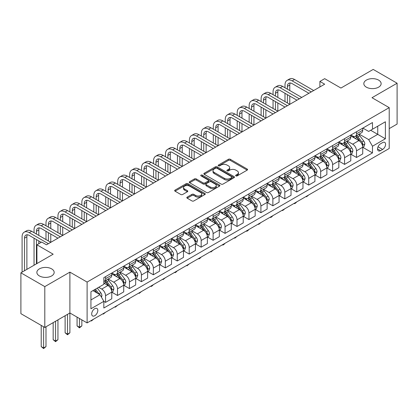 <?xml version="1.0" encoding="UTF-8"?>
<svg xmlns="http://www.w3.org/2000/svg" width="418" height="418" viewBox="0 0 418 418"><rect width="100%" height="100%" fill="white"/><g stroke="black" fill="none" stroke-linecap="round" stroke-linejoin="round"><path stroke-width="0.63" d="M235.893 175.884A0.93 0.538 0 0 0 237.205 175.884L247.174 170.126A1.327 0.768 0 0 0 247.566 169.588A1.327 0.768 0 0 0 247.174 169.044L230.287 159.289A1.327 0.768 0 0 0 228.406 159.289L218.436 165.047A0.93 0.538 0 0 0 218.165 165.429A0.93 0.538 0 0 0 218.436 165.805A0.93 0.538 0 0 0 219.753 165.805L221.044 165.063A4.248 2.451 0 0 1 227.047 165.063L228.453 165.873A4.248 2.451 0 0 1 229.696 167.608A4.248 2.451 0 0 1 228.453 169.342L227.162 170.084A0.93 0.538 0 0 0 226.89 170.466A0.93 0.538 0 0 0 227.162 170.847A0.93 0.538 0 0 0 228.479 170.847L229.769 170.1A4.248 2.451 0 0 1 235.773 170.1L237.184 170.915A4.248 2.451 0 0 1 238.427 172.644A4.248 2.451 0 0 1 237.184 174.379L235.893 175.126A0.93 0.538 0 0 0 235.621 175.503A0.93 0.538 0 0 0 235.893 175.884L235.893 175.126M51.639 268.873A8.653 4.995 0 0 0 42.208 267.792A8.653 4.995 0 0 0 36.862 272.405A8.653 4.995 0 0 0 39.402 275.937A8.653 4.995 0 0 0 48.828 277.019A8.653 4.995 0 0 0 54.173 272.405A8.653 4.995 0 0 0 51.639 268.873M378.598 80.104A8.653 4.995 0 0 0 369.172 79.018A8.653 4.995 0 0 0 363.827 83.637A8.653 4.995 0 0 0 366.361 87.169A8.653 4.995 0 0 0 375.792 88.25A8.653 4.995 0 0 0 381.138 83.637A8.653 4.995 0 0 0 378.598 80.104M94.755 315.736A4.326 2.498 120 0 0 97.582 311.922A4.326 2.498 120 0 0 96.919 308.458A4.326 2.498 120 0 0 94.755 308.672A4.326 2.498 120 0 0 91.929 312.481A4.326 2.498 120 0 0 92.592 315.951A4.326 2.498 120 0 0 94.755 315.736M187.212 197.108A1.327 0.768 0 0 0 186.825 197.651A1.327 0.768 0 0 0 187.212 198.189L191.951 200.927A1.327 0.768 0 0 0 193.827 200.927L204.898 194.537A1.327 0.768 0 0 0 205.29 193.994A1.327 0.768 0 0 0 204.898 193.45L188.011 183.701A1.327 0.768 0 0 0 186.13 183.701L175.058 190.091A1.327 0.768 0 0 0 174.672 190.634A1.327 0.768 0 0 0 175.058 191.178L180.785 194.48A1.327 0.768 0 0 0 182.661 194.48L187.4 191.747A1.327 0.768 0 0 0 187.786 191.204A1.327 0.768 0 0 0 187.4 190.66L184.563 189.02A3.548 2.048 0 0 1 183.523 187.572A3.548 2.048 0 0 1 185.712 185.681A3.548 2.048 0 0 1 189.579 186.125L200.703 192.541A3.548 2.048 0 0 1 201.742 193.994A3.548 2.048 0 0 1 199.548 195.885A3.548 2.048 0 0 1 195.681 195.441L193.827 194.37A1.327 0.768 0 0 0 191.951 194.37L187.212 197.108L187.212 198.189M389.21 128.619L397.1 124.068L397.1 83.219L373.201 69.419L340.931 88.052L324.681 78.668L319.901 81.426L324.681 84.185L46.476 244.807L41.695 242.048L36.915 244.807L36.915 263.575M44.799 286.617L44.799 327.466L69.895 312.977L69.895 272.128L44.799 286.617L20.9 272.818L53.164 254.191L36.915 244.807M69.895 272.128L87.106 282.066L389.21 107.645L389.21 148.489L87.106 322.91L87.106 282.066M397.1 83.219L372.004 97.707L389.21 107.645M221.132 184.077A1.327 0.768 0 0 0 223.013 184.077L234.085 177.687A1.327 0.768 0 0 0 234.472 177.143A1.327 0.768 0 0 0 234.085 176.6L217.193 166.85A1.327 0.768 0 0 0 215.317 166.85L204.245 173.24A1.327 0.768 0 0 0 203.853 173.784A1.327 0.768 0 0 0 204.245 174.327L221.132 184.077M201.377 176.082A0.93 0.538 0 0 1 202.317 176.213L202.317 175.111L219.492 185.028A1.327 0.768 0 0 1 219.884 185.566A1.327 0.768 0 0 1 219.492 186.109L208.42 192.505A1.327 0.768 0 0 1 206.544 192.505L189.652 182.75L189.652 181.668A1.327 0.768 0 0 0 189.26 182.211A1.327 0.768 0 0 0 189.652 182.75M189.652 181.668L194.391 178.93A1.327 0.768 0 0 1 196.267 178.93L203.117 182.885A1.327 0.768 0 0 0 204.992 182.885L208.138 181.072A1.327 0.768 0 0 0 208.525 180.529A1.327 0.768 0 0 0 208.138 179.986L201.006 175.868A0.93 0.538 0 0 1 200.734 175.492A0.93 0.538 0 0 1 201.309 174.996A0.93 0.538 0 0 1 202.317 175.111M44.799 327.466L20.9 313.667L20.9 272.818M382.616 142.585L380.511 143.797A4.19 2.419 120 0 0 377.773 147.491A4.19 2.419 120 0 0 378.415 150.851A4.19 2.419 120 0 0 380.511 150.642L382.616 149.43A4.19 2.419 120 0 0 385.354 145.736A4.19 2.419 120 0 0 384.712 142.376A4.19 2.419 120 0 0 382.616 142.585M362.876 128.096L368.66 131.435L372.48 129.225L372.48 122.547L103.836 277.651L103.836 284.329L90.931 291.78L90.931 308.782L103.836 301.331L103.836 308.009L372.48 152.904L372.48 146.227L368.66 139.602L359.151 134.115M372.48 129.225L385.391 121.774L385.391 138.776L372.48 146.227M67.507 314.357L67.507 334.17L69.895 332.791L69.895 312.977L87.106 322.91M319.901 81.426L319.901 86.944M370.667 130.275L377.741 134.361L377.741 126.189L385.391 121.774M368.66 139.602L377.741 134.361L385.391 138.776M90.931 299.952L100.012 294.706L92.937 290.62M103.836 301.383L105.555 302.376L105.555 295.698A5.408 3.125 -120 0 0 101.731 289.073L98.674 287.307M105.555 302.376L111.773 298.792L111.773 292.109A5.408 3.125 -120 0 0 107.948 285.489L103.836 283.117M111.914 292.25L117.505 295.479L117.505 288.801A5.408 3.125 -120 0 0 113.686 282.176L108.194 279.005M117.505 295.479L123.723 291.889L123.723 285.212A5.408 3.125 -120 0 0 119.898 278.587L111.773 273.894M123.864 285.348L129.46 288.577L129.46 281.899A5.408 3.125 -120 0 0 125.635 275.274L120.144 272.108M129.46 288.577L135.672 284.992L135.672 278.31A5.408 3.125 -120 0 0 131.848 271.69L123.723 266.998M135.813 278.451L141.409 281.68L141.409 275.002A5.408 3.125 -120 0 0 137.585 268.377L132.093 265.205M141.409 281.68L147.622 278.09L147.622 271.413A5.408 3.125 -120 0 0 143.797 264.787L135.672 260.095M147.768 271.548L153.359 274.778L153.359 268.1A5.408 3.125 -120 0 0 149.534 261.48L144.043 258.308M153.359 274.778L159.571 271.193L159.571 264.516A5.408 3.125 -120 0 0 155.747 257.89L147.622 253.198M159.718 264.651L165.309 267.881L165.309 261.203A5.408 3.125 -120 0 0 161.484 254.578L155.992 251.406M165.309 267.881L171.521 264.291L171.521 257.613A5.408 3.125 -120 0 0 167.702 250.988L159.571 246.296M171.667 257.749L177.258 260.978L177.258 254.301A5.408 3.125 -120 0 0 173.433 247.681L167.947 244.509M177.258 260.978L183.476 257.394L183.476 250.716A5.408 3.125 -120 0 0 179.651 244.091L171.521 239.399M183.617 250.852L189.208 254.081L189.208 247.404A5.408 3.125 -120 0 0 185.388 240.778L179.897 237.607M189.208 254.081L195.425 250.492L195.425 243.814A5.408 3.125 -120 0 0 191.601 237.189L183.476 232.497M195.567 243.955L201.162 247.179L201.162 240.502A5.408 3.125 -120 0 0 197.338 233.881L191.846 230.71M201.162 247.179L207.375 243.595L207.375 236.917A5.408 3.125 -120 0 0 203.55 230.292L195.425 225.6M207.516 237.053L213.112 240.282L213.112 233.605A5.408 3.125 -120 0 0 209.287 226.979L203.796 223.808M213.112 240.282L219.325 236.692L219.325 230.015A5.408 3.125 -120 0 0 215.5 223.39L207.375 218.703M219.471 230.156L225.062 233.385L225.062 226.702A5.408 3.125 -120 0 0 221.237 220.082L215.745 216.911M225.062 233.385L231.274 229.796L231.274 223.118A5.408 3.125 -120 0 0 227.449 216.493L219.325 211.801M231.42 223.254L237.011 226.483L237.011 219.805A5.408 3.125 -120 0 0 233.187 213.18L227.695 210.008M237.011 226.483L243.224 222.893L243.224 216.216A5.408 3.125 -120 0 0 239.404 209.59L231.274 204.904M243.37 216.357L248.961 219.586L248.961 212.903A5.408 3.125 -120 0 0 245.136 206.283L239.65 203.111M248.961 219.586L255.179 215.996L255.179 209.319A5.408 3.125 -120 0 0 251.354 202.693L243.224 198.001M255.32 209.455L260.91 212.684L260.91 206.006A5.408 3.125 -120 0 0 257.091 199.381L251.599 196.209M260.91 212.684L267.128 209.094L267.128 202.416A5.408 3.125 -120 0 0 263.303 195.796L255.179 191.104M267.269 202.558L272.865 205.787L272.865 199.104A5.408 3.125 -120 0 0 269.04 192.484L263.549 189.312M272.865 205.787L279.078 202.197L279.078 195.519A5.408 3.125 -120 0 0 275.253 188.894L267.128 184.202M279.219 195.655L284.815 198.884L284.815 192.207A5.408 3.125 -120 0 0 280.99 185.582L275.499 182.41M284.815 198.884L291.027 195.295L291.027 188.617A5.408 3.125 -120 0 0 287.203 181.997L279.078 177.305M291.174 188.758L296.764 191.987L296.764 185.305A5.408 3.125 -120 0 0 292.94 178.685L287.448 175.513M296.764 191.987L302.977 188.398L302.977 181.72A5.408 3.125 -120 0 0 299.152 175.095L291.027 170.403M303.123 181.856L308.714 185.085L308.714 178.408A5.408 3.125 -120 0 0 304.889 171.782L299.398 168.616M308.714 185.085L314.926 181.496L314.926 174.818A5.408 3.125 -120 0 0 311.107 168.198L302.977 163.506M315.073 174.959L320.663 178.188L320.663 171.505A5.408 3.125 -120 0 0 316.839 164.885L311.353 161.714M320.663 178.188L326.881 174.599L326.881 167.921A5.408 3.125 -120 0 0 323.057 161.296L314.926 156.604M327.022 168.057L332.613 171.286L332.613 164.608A5.408 3.125 -120 0 0 328.794 157.983L323.302 154.817M332.613 171.286L338.831 167.702L338.831 161.019A5.408 3.125 -120 0 0 335.006 154.399L326.881 149.707M338.972 161.16L344.568 164.389L344.568 157.706A5.408 3.125 -120 0 0 340.743 151.086L335.252 147.915M344.568 164.389L350.78 160.799L350.78 154.122A5.408 3.125 -120 0 0 346.956 147.497L338.831 142.804M350.921 154.258L356.517 157.487L356.517 150.809A5.408 3.125 -120 0 0 352.693 144.184L347.201 141.018M356.517 157.487L362.73 153.902L362.73 147.22A5.408 3.125 -120 0 0 358.905 140.6L350.78 135.907M350.921 134.993L352.693 136.017A5.408 3.125 -120 0 0 355.394 136.284A5.408 3.125 -120 0 0 356.517 133.807L356.517 131.764M338.972 141.895L340.743 142.914A5.408 3.125 -120 0 0 343.444 143.186A5.408 3.125 -120 0 0 344.568 140.709L344.568 138.666M327.022 148.792L328.794 149.816A5.408 3.125 -120 0 0 331.495 150.083A5.408 3.125 -120 0 0 332.613 147.606L332.613 145.563M315.073 155.695L316.839 156.713A5.408 3.125 -120 0 0 319.545 156.985A5.408 3.125 -120 0 0 320.663 154.508L320.663 152.465M303.123 162.592L304.889 163.616A5.408 3.125 -120 0 0 307.596 163.882A5.408 3.125 -120 0 0 308.714 161.405L308.714 159.362M291.174 169.494L292.94 170.513A5.408 3.125 -120 0 0 295.646 170.779A5.408 3.125 -120 0 0 296.764 168.308L296.764 166.265M279.219 176.391L280.99 177.415A5.408 3.125 -120 0 0 283.691 177.681A5.408 3.125 -120 0 0 284.815 175.205L284.815 173.162M267.269 183.293L269.04 184.312A5.408 3.125 -120 0 0 271.742 184.578A5.408 3.125 -120 0 0 272.865 182.107L272.865 180.064M255.32 190.19L257.091 191.214A5.408 3.125 -120 0 0 259.792 191.481A5.408 3.125 -120 0 0 260.91 189.004L260.91 186.961M243.37 197.092L245.136 198.111A5.408 3.125 -120 0 0 247.843 198.378A5.408 3.125 -120 0 0 248.961 195.906L248.961 193.863M231.42 203.989L233.187 205.013A5.408 3.125 -120 0 0 235.893 205.28A5.408 3.125 -120 0 0 237.011 202.803L237.011 200.76M219.471 210.891L221.237 211.91A5.408 3.125 -120 0 0 223.944 212.177A5.408 3.125 -120 0 0 225.062 209.705L225.062 207.662M207.516 217.788L209.287 218.813A5.408 3.125 -120 0 0 211.989 219.079A5.408 3.125 -120 0 0 213.112 216.602L213.112 214.559M195.567 224.691L197.338 225.71A5.408 3.125 -120 0 0 200.039 225.976A5.408 3.125 -120 0 0 201.162 223.505L201.162 221.462M183.617 231.588L185.388 232.612A5.408 3.125 -120 0 0 188.09 232.878A5.408 3.125 -120 0 0 189.208 230.402L189.208 228.359M171.667 238.49L173.433 239.509A5.408 3.125 -120 0 0 176.14 239.775A5.408 3.125 -120 0 0 177.258 237.299L177.258 235.261M159.718 245.387L161.484 246.411A5.408 3.125 -120 0 0 164.19 246.677A5.408 3.125 -120 0 0 165.309 244.201L165.309 242.158M147.768 252.289L149.534 253.308A5.408 3.125 -120 0 0 152.241 253.574A5.408 3.125 -120 0 0 153.359 251.098L153.359 249.06M135.813 259.186L137.585 260.21A5.408 3.125 -120 0 0 140.286 260.477A5.408 3.125 -120 0 0 141.409 258L141.409 255.957M123.864 266.088L125.635 267.107A5.408 3.125 -120 0 0 128.336 267.374A5.408 3.125 -120 0 0 129.46 264.897L129.46 262.859M111.914 272.985L113.686 274.004A5.408 3.125 -120 0 0 116.387 274.276A5.408 3.125 -120 0 0 117.505 271.799L117.505 269.756M362.876 147.361L372.48 152.904M355.394 136.284L361.612 132.694A5.408 3.125 -120 0 0 362.73 130.223L362.73 128.18M343.444 143.186L349.662 139.596A5.408 3.125 -120 0 0 350.78 137.12L350.78 135.077M331.495 150.083L337.707 146.493A5.408 3.125 -120 0 0 338.831 144.022L338.831 141.979M319.545 156.985L325.758 153.396A5.408 3.125 -120 0 0 326.881 150.919L326.881 148.876M307.596 163.882L313.808 160.293A5.408 3.125 -120 0 0 314.926 157.821L314.926 155.778M295.646 170.779L301.859 167.195A5.408 3.125 -120 0 0 302.977 164.718L302.977 162.675M283.691 177.681L289.909 174.092A5.408 3.125 -120 0 0 291.027 171.615L291.027 169.577M271.742 184.578L277.96 180.994A5.408 3.125 -120 0 0 279.078 178.517L279.078 176.474M259.792 191.481L266.005 187.891A5.408 3.125 -120 0 0 267.128 185.414L267.128 183.377M247.843 198.378L254.055 194.793A5.408 3.125 -120 0 0 255.179 192.317L255.179 190.274M235.893 205.28L242.106 201.69A5.408 3.125 -120 0 0 243.224 199.214L243.224 197.176M223.944 212.177L230.156 208.592A5.408 3.125 -120 0 0 231.274 206.116L231.274 204.073M211.989 219.079L218.206 215.489A5.408 3.125 -120 0 0 219.325 213.013L219.325 210.975M200.039 225.976L206.257 222.392A5.408 3.125 -120 0 0 207.375 219.915L207.375 217.872M188.09 232.878L194.302 229.289A5.408 3.125 -120 0 0 195.425 226.812L195.425 224.769M176.14 239.775L182.352 236.191A5.408 3.125 -120 0 0 183.476 233.714L183.476 231.671M164.19 246.677L170.403 243.088A5.408 3.125 -120 0 0 171.521 240.611L171.521 238.568M152.241 253.574L158.453 249.99A5.408 3.125 -120 0 0 159.571 247.513L159.571 245.47M140.286 260.477L146.504 256.887A5.408 3.125 -120 0 0 147.622 254.41L147.622 252.367M128.336 267.374L134.554 263.789A5.408 3.125 -120 0 0 135.672 261.313L135.672 259.27M116.387 274.276L122.599 270.686A5.408 3.125 -120 0 0 123.723 268.21L123.723 266.167M103.836 281.392A5.408 3.125 -120 0 0 104.437 281.173L110.65 277.589A5.408 3.125 -120 0 0 111.773 275.112L111.773 273.069M104.437 281.173A5.408 3.125 -120 0 0 105.555 278.696L105.555 276.659M100.012 294.706L103.836 301.331M236.264 176.015L237.184 175.482A4.248 2.451 0 0 0 238.427 173.752L238.427 172.644M229.696 167.608L229.696 168.71A4.248 2.451 0 0 1 228.453 170.445L227.533 170.978M247.174 169.044L247.174 170.126L230.287 160.397A1.327 0.768 0 0 0 228.406 160.397L218.807 165.936M234.07 177.697L217.193 167.952A1.327 0.768 0 0 0 215.317 167.952L204.261 174.337M231.739 177.525A0.93 0.538 0 0 0 232.011 177.143A0.93 0.538 0 0 0 231.739 176.762L216.911 168.203A0.93 0.538 0 0 0 215.599 168.203L214.235 168.987A4.248 2.451 0 0 0 212.992 170.722A4.248 2.451 0 0 0 214.235 172.456L224.372 178.308A4.248 2.451 0 0 0 230.381 178.308L231.739 177.525L231.739 178.627A0.93 0.538 0 0 0 232.011 178.246L232.011 177.143M212.992 170.722L212.992 171.829A4.248 2.451 0 0 0 214.235 173.559L214.235 172.456M231.739 178.627L230.381 179.411A4.248 2.451 0 0 1 224.372 179.411L214.235 173.559M189.667 182.76L194.391 180.033L194.391 178.93M208.525 180.529L208.525 181.631A1.327 0.768 0 0 1 208.138 182.175L204.992 183.988A1.327 0.768 0 0 1 203.117 183.988L196.267 180.033A1.327 0.768 0 0 0 194.391 180.033M202.317 176.213L219.476 186.12M210.228 186.992A3.548 2.048 0 0 0 214.094 187.436A3.548 2.048 0 0 0 216.284 185.54A3.548 2.048 0 0 0 215.244 184.092L211.33 181.83A1.327 0.768 0 0 0 209.449 181.83L206.309 183.643A1.327 0.768 0 0 0 205.917 184.186A1.327 0.768 0 0 0 206.309 184.73L210.228 186.992L210.228 188.095A3.548 2.048 0 0 0 214.094 188.539A3.548 2.048 0 0 0 216.284 186.647L216.284 185.54M205.917 184.186L205.917 185.289A1.327 0.768 0 0 0 206.309 185.832L206.309 184.73M210.228 188.095L206.309 185.832M201.742 193.994L201.742 195.096A3.548 2.048 0 0 1 199.548 196.993A3.548 2.048 0 0 1 195.681 196.544L193.827 195.478A1.327 0.768 0 0 0 191.951 195.478L187.227 198.2M183.523 187.572L183.523 188.675A3.548 2.048 0 0 0 184.563 190.127L184.563 189.02M187.379 191.752L184.563 190.127M204.883 194.542L188.011 184.803A1.327 0.768 0 0 0 186.13 184.803L175.074 191.188L175.058 190.091M362.73 147.444L363.879 146.781L364.836 144.022A3.584 2.069 -120 0 0 363.691 140.97L359.783 135.756A10.345 5.972 -120 0 0 358.654 134.403M354.772 138.212A10.345 5.972 -120 0 0 352.651 135.991M362.406 145.25L362.897 144.173A3.584 2.069 -120 0 0 361.873 142.016L357.965 136.801A10.345 5.972 -120 0 0 356.836 135.453M355.875 136.007A8.585 4.959 60 0 1 357.285 137.611L360.593 142.021M355.692 136.111A10.345 5.972 60 0 1 356.82 137.465L359.417 140.934M308.777 194.929L306.514 196.789L306.039 196.512M306.514 196.235L306.514 196.789M285.003 87.775L285.003 85.016A10.142 5.852 60 0 1 287.103 80.371L289.496 78.992A10.142 5.852 60 0 1 294.565 79.493L313.688 90.534M287.103 80.371A10.142 5.852 60 0 1 292.177 80.873L311.295 91.913M308.907 93.292L292.177 83.637A6.761 3.903 -120 0 0 288.796 83.302A6.761 3.903 -120 0 0 287.396 86.395L287.396 89.154M290.207 82.989A6.761 3.903 -120 0 0 289.784 85.016L289.784 90.534M287.396 94.672L287.396 102.953M289.784 96.056L289.784 104.333L270.665 93.292L268.272 94.672L287.396 105.712M285.003 101.574L285.003 93.292M350.78 154.341L351.93 153.678L352.881 150.919A3.584 2.069 -120 0 0 351.742 147.867L347.833 142.653A10.345 5.972 -120 0 0 346.705 141.3M342.817 145.109A10.345 5.972 -120 0 0 340.701 142.893M350.451 152.147L350.948 151.07A3.584 2.069 -120 0 0 349.923 148.918L346.015 143.703A10.345 5.972 -120 0 0 344.887 142.35M343.925 142.909A8.585 4.959 60 0 1 345.336 144.508L348.643 148.923M343.742 143.013A10.345 5.972 60 0 1 344.871 144.367L347.468 147.831M296.827 201.831L295.521 203.138L294.565 203.686L294.084 203.409M294.565 203.138L294.565 203.686M338.831 161.244L339.975 160.58L340.931 157.821A3.584 2.069 -120 0 0 339.787 154.77L335.884 149.555A10.345 5.972 -120 0 0 334.755 148.202M330.868 152.011A10.345 5.972 -120 0 0 328.752 149.79M338.502 159.049L338.998 157.973A3.584 2.069 -120 0 0 337.974 155.815L334.066 150.6A10.345 5.972 -120 0 0 332.937 149.252M331.976 149.806A8.585 4.959 60 0 1 333.386 151.41L336.689 155.82M331.793 149.91A10.345 5.972 60 0 1 332.921 151.264L335.518 154.733M284.877 208.728L282.615 210.588L282.134 210.311M282.615 210.035L282.615 210.588M326.881 168.141L328.025 167.477L328.982 164.718A3.584 2.069 -120 0 0 327.837 161.667L323.934 156.452A10.345 5.972 -120 0 0 322.806 155.099M318.918 158.908A10.345 5.972 -120 0 0 316.802 156.693M326.552 165.946L327.048 164.87A3.584 2.069 -120 0 0 326.024 162.717L322.116 157.502A10.345 5.972 -120 0 0 320.987 156.149M320.026 156.703A8.585 4.959 60 0 1 321.432 158.307L324.739 162.722M319.838 156.813A10.345 5.972 60 0 1 320.967 158.166L323.563 161.63M272.928 215.631L271.622 216.937L270.665 217.485L270.185 217.208M270.665 216.937L270.665 217.485M273.053 94.672L273.053 91.913A10.142 5.852 60 0 1 275.154 87.273L277.547 85.894A10.142 5.852 60 0 1 282.615 86.395L301.733 97.436M275.154 87.273A10.142 5.852 60 0 1 280.227 87.775L299.345 98.815M296.958 100.195L280.227 90.534A6.761 3.903 -120 0 0 276.847 90.199A6.761 3.903 -120 0 0 275.446 93.292L275.446 96.056M278.257 89.886A6.761 3.903 -120 0 0 277.834 91.913L277.834 97.436M275.446 101.574L275.446 109.856M277.834 102.953L277.834 111.235L258.716 100.195L256.323 101.574L275.446 112.614M273.053 108.471L273.053 100.195M285.003 107.092L268.272 97.436A6.761 3.903 -120 0 0 264.892 97.101A6.761 3.903 -120 0 0 263.492 100.195L263.492 102.953M266.308 96.788A6.761 3.903 -120 0 0 265.885 98.815L265.885 104.333M263.492 108.471L263.492 116.753M265.885 109.856L265.885 118.132L246.761 107.092L244.373 108.471L263.492 119.511M261.104 115.373L261.104 107.092M261.104 101.574L261.104 98.815A10.142 5.852 60 0 1 263.204 94.17A10.142 5.852 60 0 1 268.272 94.672M263.204 94.17L265.592 92.791A10.142 5.852 60 0 1 270.665 93.292M273.053 113.994L256.323 104.333A6.761 3.903 -120 0 0 252.942 103.998A6.761 3.903 -120 0 0 251.542 107.092L251.542 109.856M254.358 103.685A6.761 3.903 -120 0 0 253.935 105.712L253.935 111.235M251.542 115.373L251.542 123.65M253.935 116.753L253.935 125.034L234.811 113.994L232.424 115.373L251.542 126.414M249.154 122.27L249.154 113.994M249.154 108.471L249.154 105.712A10.142 5.852 60 0 1 251.255 101.072A10.142 5.852 60 0 1 256.323 101.574M251.255 101.072L253.642 99.693A10.142 5.852 60 0 1 258.716 100.195M314.926 175.043L316.076 174.379L317.032 171.615A3.584 2.069 -120 0 0 315.888 168.569L311.98 163.354A10.345 5.972 -120 0 0 310.851 162.001M306.969 165.81A10.345 5.972 -120 0 0 304.853 163.59M314.602 172.848L315.099 171.772A3.584 2.069 -120 0 0 314.07 169.614L310.166 164.399A10.345 5.972 -120 0 0 309.038 163.051M308.076 163.605A8.585 4.959 60 0 1 309.482 165.209L312.789 169.619M307.888 163.71A10.345 5.972 60 0 1 309.017 165.063L311.614 168.532M260.978 222.528L258.716 224.388L258.235 224.111M258.716 223.834L258.716 224.388M261.104 120.891L244.373 111.235A6.761 3.903 -120 0 0 240.993 110.901A6.761 3.903 -120 0 0 239.592 113.994L239.592 116.753M242.409 110.587A6.761 3.903 -120 0 0 241.985 112.614L241.985 118.132M239.592 122.27L239.592 130.552M241.985 123.65L241.985 131.931L222.862 120.891L220.474 122.27L239.592 133.311M237.205 129.172L237.205 120.891M237.205 115.373L237.205 112.614A10.142 5.852 60 0 1 239.305 107.969A10.142 5.852 60 0 1 244.373 108.471M239.305 107.969L241.693 106.59A10.142 5.852 60 0 1 246.761 107.092M302.977 181.94L304.126 181.276L305.083 178.517A3.584 2.069 -120 0 0 303.938 175.466L300.03 170.251A10.345 5.972 -120 0 0 298.901 168.898M295.019 172.707A10.345 5.972 -120 0 0 292.903 170.492M302.653 179.745L303.149 178.669A3.584 2.069 -120 0 0 302.12 176.516L298.217 171.302A10.345 5.972 -120 0 0 297.088 169.948M296.122 170.502A8.585 4.959 60 0 1 297.532 172.106L300.84 176.521M295.939 170.612A10.345 5.972 60 0 1 297.067 171.965L299.664 175.429M249.023 229.43L247.717 230.736L246.761 231.285L246.286 231.008M246.761 230.731L246.761 231.285M249.154 127.793L232.424 118.132A6.761 3.903 -120 0 0 229.043 117.798A6.761 3.903 -120 0 0 227.643 120.891L227.643 123.65M230.454 117.484A6.761 3.903 -120 0 0 230.031 119.511L230.031 125.034M227.643 129.172L227.643 137.449M230.031 130.552L230.031 138.833L210.912 127.793L208.525 129.172L227.643 140.213M225.255 136.069L225.255 127.793M225.255 122.27L225.255 119.511A10.142 5.852 60 0 1 227.35 114.872A10.142 5.852 60 0 1 232.424 115.373M227.35 114.872L229.743 113.492A10.142 5.852 60 0 1 234.811 113.994M291.027 188.837L292.177 188.178L293.133 185.414A3.584 2.069 -120 0 0 291.989 182.368L288.08 177.154A10.345 5.972 -120 0 0 286.952 175.8M283.07 179.604A10.345 5.972 -120 0 0 280.948 177.389M290.703 186.642L291.194 185.571A3.584 2.069 -120 0 0 290.17 183.413L286.262 178.199A10.345 5.972 -120 0 0 285.133 176.851M284.172 177.404A8.585 4.959 60 0 1 285.583 179.008L288.89 183.418M283.989 177.509A10.345 5.972 60 0 1 285.118 178.862L287.715 182.332M237.074 236.327L234.811 238.187L234.336 237.91M234.811 237.633L234.811 238.187M237.205 134.69L220.474 125.034A6.761 3.903 -120 0 0 217.094 124.7A6.761 3.903 -120 0 0 215.693 127.793L215.693 130.552M218.504 124.386A6.761 3.903 -120 0 0 218.081 126.414L218.081 131.931M215.693 136.069L215.693 144.351M218.081 137.449L218.081 145.73L198.963 134.69L196.57 136.069L215.693 147.11M213.3 142.972L213.3 134.69M213.3 129.172L213.3 126.414A10.142 5.852 60 0 1 215.401 121.769A10.142 5.852 60 0 1 220.474 122.27M215.401 121.769L217.794 120.389A10.142 5.852 60 0 1 222.862 120.891M279.078 195.739L280.227 195.075L281.178 192.317A3.584 2.069 -120 0 0 280.039 189.265L276.131 184.051A10.345 5.972 -120 0 0 275.002 182.697M271.115 186.506A10.345 5.972 -120 0 0 268.999 184.291M278.749 193.544L279.245 192.468A3.584 2.069 -120 0 0 278.221 190.315L274.312 185.101A10.345 5.972 -120 0 0 273.184 183.748M272.222 184.301A8.585 4.959 60 0 1 273.633 185.905L276.941 190.321M272.04 184.411A10.345 5.972 60 0 1 273.168 185.764L275.765 189.229M225.124 243.224L223.818 244.535L222.862 245.084L222.381 244.807M222.862 244.53L222.862 245.084M225.255 141.592L208.525 131.931A6.761 3.903 -120 0 0 205.144 131.597A6.761 3.903 -120 0 0 203.744 134.69L203.744 137.449M206.555 131.283A6.761 3.903 -120 0 0 206.131 133.311L206.131 138.833M203.744 142.972L203.744 151.248M206.131 144.351L206.131 152.627L187.013 141.592L184.62 142.972L203.744 154.012M201.351 149.869L201.351 141.592M201.351 136.069L201.351 133.311A10.142 5.852 60 0 1 203.451 128.671A10.142 5.852 60 0 1 208.525 129.172M203.451 128.671L205.844 127.291A10.142 5.852 60 0 1 210.912 127.793M267.128 202.636L268.272 201.978L269.229 199.214A3.584 2.069 -120 0 0 268.084 196.167L264.181 190.953A10.345 5.972 -120 0 0 263.053 189.6M259.165 193.403A10.345 5.972 -120 0 0 257.049 191.188M266.799 200.441L267.295 199.37A3.584 2.069 -120 0 0 266.271 197.212L262.363 191.998A10.345 5.972 -120 0 0 261.234 190.65M260.273 191.204A8.585 4.959 60 0 1 261.684 192.808L264.986 197.218M260.09 191.308A10.345 5.972 60 0 1 261.219 192.661L263.815 196.126M213.175 250.126L210.912 251.986L210.432 251.709M210.912 251.432L210.912 251.986M213.3 148.489L196.57 138.833A6.761 3.903 -120 0 0 193.189 138.494A6.761 3.903 -120 0 0 191.789 141.592L191.789 144.351M194.605 138.186A6.761 3.903 -120 0 0 194.182 140.213L194.182 145.73M191.789 149.869L191.789 158.15M194.182 151.248L194.182 159.53L175.058 148.489L172.671 149.869L191.789 160.909M189.401 156.771L189.401 148.489M189.401 142.972L189.401 140.213A10.142 5.852 60 0 1 191.501 135.568A10.142 5.852 60 0 1 196.57 136.069M191.501 135.568L193.889 134.188A10.142 5.852 60 0 1 198.963 134.69M255.179 209.538L256.323 208.875L257.279 206.116A3.584 2.069 -120 0 0 256.135 203.064L252.232 197.85A10.345 5.972 -120 0 0 251.103 196.497M247.216 200.306A10.345 5.972 -120 0 0 245.1 198.09M254.849 207.344L255.346 206.267A3.584 2.069 -120 0 0 254.322 204.115L250.413 198.9A10.345 5.972 -120 0 0 249.285 197.547M248.323 198.101A8.585 4.959 60 0 1 249.729 199.705L253.036 204.12M248.135 198.21A10.345 5.972 60 0 1 249.264 199.558L251.861 203.028M201.225 257.023L199.919 258.334L198.963 258.883L198.482 258.606M198.963 258.329L198.963 258.883M201.351 155.391L184.62 145.73A6.761 3.903 -120 0 0 181.24 145.396A6.761 3.903 -120 0 0 179.839 148.489L179.839 151.248M182.656 145.083A6.761 3.903 -120 0 0 182.232 147.11L182.232 152.633M179.839 156.771L179.839 165.047M182.232 158.15L182.232 166.427L163.109 155.391L160.721 156.771L179.839 167.811M177.451 163.668L177.451 155.391M177.451 149.869L177.451 147.11A10.142 5.852 60 0 1 179.552 142.47A10.142 5.852 60 0 1 184.62 142.972M179.552 142.47L181.94 141.091A10.142 5.852 60 0 1 187.013 141.592M243.224 216.435L244.373 215.777L245.329 213.013A3.584 2.069 -120 0 0 244.185 209.961L240.277 204.747A10.345 5.972 -120 0 0 239.148 203.399M235.266 207.203A10.345 5.972 -120 0 0 233.15 204.987M242.9 214.241L243.396 213.17A3.584 2.069 -120 0 0 242.367 211.012L238.464 205.797A10.345 5.972 -120 0 0 237.335 204.449M236.374 205.003A8.585 4.959 60 0 1 237.779 206.607L241.087 211.017M236.186 205.107A10.345 5.972 60 0 1 237.314 206.461L239.911 209.925M189.276 263.925L187.013 265.785L186.532 265.508M187.013 265.231L187.013 265.785M189.401 162.288L172.671 152.633A6.761 3.903 -120 0 0 169.29 152.293A6.761 3.903 -120 0 0 167.89 155.391L167.89 158.15M170.706 151.985A6.761 3.903 -120 0 0 170.283 154.012L170.283 159.53M167.89 163.668L167.89 171.95M170.283 165.047L170.283 173.329L151.159 162.288L148.771 163.668L167.89 174.708M165.502 170.57L165.502 162.288M165.502 156.771L165.502 154.012A10.142 5.852 60 0 1 167.602 149.367A10.142 5.852 60 0 1 172.671 149.869M167.602 149.367L169.99 147.988A10.142 5.852 60 0 1 175.058 148.489M231.274 223.337L232.424 222.674L233.38 219.915A3.584 2.069 -120 0 0 232.236 216.864L228.327 211.649A10.345 5.972 -120 0 0 227.199 210.296M223.316 214.105A10.345 5.972 -120 0 0 221.2 211.889M230.95 221.143L231.447 220.067A3.584 2.069 -120 0 0 230.417 217.914L226.514 212.699A10.345 5.972 -120 0 0 225.386 211.346M224.419 211.9A8.585 4.959 60 0 1 225.83 213.504L229.137 217.919M224.236 212.01A10.345 5.972 60 0 1 225.365 213.358L227.962 216.827M177.321 270.822L176.015 272.134L175.058 272.682L174.583 272.405M175.058 272.128L175.058 272.682M177.451 169.191L160.721 159.53A6.761 3.903 -120 0 0 157.34 159.195A6.761 3.903 -120 0 0 155.94 162.288L155.94 165.047M158.751 158.882A6.761 3.903 -120 0 0 158.328 160.909L158.328 166.427M155.94 170.57L155.94 178.847M158.328 171.95L158.328 180.226L139.21 169.191L136.822 170.57L155.94 181.611M153.552 177.467L153.552 169.191M153.552 163.668L153.552 160.909A10.142 5.852 60 0 1 155.648 156.269A10.142 5.852 60 0 1 160.721 156.771M155.648 156.269L158.041 154.89A10.142 5.852 60 0 1 163.109 155.391M219.325 230.234L220.474 229.576L221.43 226.812A3.584 2.069 -120 0 0 220.286 223.761L216.378 218.546A10.345 5.972 -120 0 0 215.249 217.198M211.367 221.002A10.345 5.972 -120 0 0 209.246 218.786M219.001 228.04L219.492 226.969A3.584 2.069 -120 0 0 218.468 224.811L214.559 219.596A10.345 5.972 -120 0 0 213.431 218.243M212.469 218.802A8.585 4.959 60 0 1 213.88 220.401L217.188 224.816M212.287 218.907A10.345 5.972 60 0 1 213.415 220.26L216.012 223.724M165.371 277.724L163.109 279.585L162.633 279.308M163.109 279.031L163.109 279.585M165.502 176.088L148.771 166.427A6.761 3.903 -120 0 0 145.391 166.092A6.761 3.903 -120 0 0 143.991 169.191L143.991 171.95M146.802 165.784A6.761 3.903 -120 0 0 146.378 167.811L146.378 173.329M143.991 177.467L143.991 185.749M146.378 178.847L146.378 187.128L127.26 176.088L124.867 177.467L143.991 188.508M141.597 184.369L141.597 176.088M141.597 170.57L141.597 167.811A10.142 5.852 60 0 1 143.698 163.166A10.142 5.852 60 0 1 148.771 163.668M143.698 163.166L146.091 161.787A10.142 5.852 60 0 1 151.159 162.288M207.375 237.137L208.525 236.473L209.475 233.714A3.584 2.069 -120 0 0 208.336 230.663L204.428 225.448A10.345 5.972 -120 0 0 203.3 224.095M199.412 227.904A10.345 5.972 -120 0 0 197.296 225.689M207.046 234.942L207.542 233.866A3.584 2.069 -120 0 0 206.518 231.713L202.61 226.499A10.345 5.972 -120 0 0 201.481 225.145M200.52 225.699A8.585 4.959 60 0 1 201.931 227.303L205.238 231.718M200.337 225.809A10.345 5.972 60 0 1 201.466 227.157L204.062 230.626M153.422 284.621L152.115 285.933L151.159 286.482L150.679 286.205M151.159 285.928L151.159 286.482M153.552 182.99L136.822 173.329A6.761 3.903 -120 0 0 133.441 172.995A6.761 3.903 -120 0 0 132.041 176.088L132.041 178.847M134.852 172.681A6.761 3.903 -120 0 0 134.429 174.708L134.429 180.226M132.041 184.369L132.041 192.646M134.429 185.749L134.429 194.025L115.311 182.99L112.917 184.369L132.041 195.405M129.648 191.266L129.648 182.99M129.648 177.467L129.648 174.708A10.142 5.852 60 0 1 131.748 170.069A10.142 5.852 60 0 1 136.822 170.57M131.748 170.069L134.141 168.689A10.142 5.852 60 0 1 139.21 169.191M195.425 244.034L196.57 243.375L197.526 240.611A3.584 2.069 -120 0 0 196.382 237.56L192.479 232.345A10.345 5.972 -120 0 0 191.35 230.997M187.463 234.801A10.345 5.972 -120 0 0 185.346 232.586M195.096 241.839L195.593 240.768A3.584 2.069 -120 0 0 194.569 238.61L190.66 233.396A10.345 5.972 -120 0 0 189.532 232.042M188.57 232.601A8.585 4.959 60 0 1 189.981 234.2L193.283 238.615M188.387 232.706A10.345 5.972 60 0 1 189.516 234.059L192.113 237.523M141.472 291.524L139.21 293.384L138.729 293.107M139.21 292.83L139.21 293.384M141.597 189.887L124.867 180.226A6.761 3.903 -120 0 0 121.486 179.892A6.761 3.903 -120 0 0 120.086 182.99L120.086 185.749M122.902 179.583A6.761 3.903 -120 0 0 122.479 181.611L122.479 187.128M120.086 191.266L120.086 199.548M122.479 192.646L122.479 200.927L103.356 189.887L100.968 191.266L120.086 202.307M117.698 198.169L117.698 189.887M117.698 184.369L117.698 181.611A10.142 5.852 60 0 1 119.799 176.966A10.142 5.852 60 0 1 124.867 177.467M119.799 176.966L122.187 175.586A10.142 5.852 60 0 1 127.26 176.088M183.476 250.936L184.62 250.272L185.576 247.513A3.584 2.069 -120 0 0 184.432 244.462L180.529 239.248A10.345 5.972 -120 0 0 179.4 237.894M175.513 241.703A10.345 5.972 -120 0 0 173.397 239.488M183.147 248.741L183.643 247.665A3.584 2.069 -120 0 0 182.619 245.512L178.711 240.298A10.345 5.972 -120 0 0 177.582 238.944M176.621 239.498A8.585 4.959 60 0 1 178.026 241.102L181.334 245.518M176.433 239.608A10.345 5.972 60 0 1 177.561 240.956L180.158 244.425M129.523 298.421L128.216 299.732L127.26 300.281L126.779 300.004M127.26 299.727L127.26 300.281M129.648 196.789L112.917 187.128A6.761 3.903 -120 0 0 109.537 186.794A6.761 3.903 -120 0 0 108.137 189.887L108.137 192.646M110.953 186.48A6.761 3.903 -120 0 0 110.53 188.508L110.53 194.025M108.137 198.169L108.137 206.445M110.53 199.548L110.53 207.824L91.406 196.789L89.018 198.169L108.137 209.204M105.749 205.066L105.749 196.789M105.749 191.266L105.749 188.508A10.142 5.852 60 0 1 107.849 183.868A10.142 5.852 60 0 1 112.917 184.369M107.849 183.868L110.237 182.488A10.142 5.852 60 0 1 115.311 182.99M171.521 257.833L172.671 257.174L173.627 254.41A3.584 2.069 -120 0 0 172.482 251.359L168.574 246.145A10.345 5.972 -120 0 0 167.446 244.796M163.563 248.6A10.345 5.972 -120 0 0 161.447 246.385M171.197 255.638L171.694 254.567A3.584 2.069 -120 0 0 170.664 252.409L166.761 247.195A10.345 5.972 -120 0 0 165.632 245.841M164.671 246.401A8.585 4.959 60 0 1 166.077 247.999L169.384 252.415M164.483 246.505A10.345 5.972 60 0 1 165.612 247.858L168.208 251.322M117.573 305.323L115.311 307.183L114.83 306.906M115.311 306.629L115.311 307.183M117.698 203.686L100.968 194.025A6.761 3.903 -120 0 0 97.587 193.691A6.761 3.903 -120 0 0 96.187 196.789L96.187 199.548M99.003 193.382A6.761 3.903 -120 0 0 98.58 195.41L98.58 200.927M96.187 205.066L96.187 213.347M98.58 206.445L98.58 214.727L79.457 203.686L77.069 205.066L96.187 216.106M93.799 211.968L93.799 203.686M93.799 198.169L93.799 195.41A10.142 5.852 60 0 1 95.9 190.765A10.142 5.852 60 0 1 100.968 191.266M95.9 190.765L98.287 189.385A10.142 5.852 60 0 1 103.356 189.887M159.571 264.735L160.721 264.071L161.677 261.313A3.584 2.069 -120 0 0 160.533 258.261L156.625 253.047A10.345 5.972 -120 0 0 155.496 251.693M151.614 255.502A10.345 5.972 -120 0 0 149.498 253.287M159.248 262.541L159.744 261.464A3.584 2.069 -120 0 0 158.715 259.312L154.812 254.097A10.345 5.972 -120 0 0 153.683 252.744M152.716 253.298A8.585 4.959 60 0 1 154.127 254.902L157.434 259.312M152.533 253.407A10.345 5.972 60 0 1 153.662 254.755L156.259 258.225M105.618 312.22L103.356 314.08L102.88 313.803M103.356 313.526L103.356 314.08M105.749 210.588L89.018 200.927A6.761 3.903 -120 0 0 85.638 200.593A6.761 3.903 -120 0 0 84.237 203.686L84.237 206.445M87.048 200.279A6.761 3.903 -120 0 0 86.625 202.307L86.625 207.824M84.237 211.968L84.237 220.244M86.625 213.347L86.625 221.624L67.507 210.588L65.119 211.968L84.237 223.003M81.85 218.865L81.85 210.588M81.85 205.066L81.85 202.307A10.142 5.852 60 0 1 83.945 197.667A10.142 5.852 60 0 1 89.018 198.169M83.945 197.667L86.338 196.282A10.142 5.852 60 0 1 91.406 196.789M147.622 271.632L148.771 270.974L149.728 268.21A3.584 2.069 -120 0 0 148.583 265.158L144.675 259.944A10.345 5.972 -120 0 0 143.546 258.596M139.664 262.399A10.345 5.972 -120 0 0 137.543 260.184M147.298 269.438L147.789 268.366A3.584 2.069 -120 0 0 146.765 266.209L142.857 260.994A10.345 5.972 -120 0 0 141.728 259.641M140.767 260.2A8.585 4.959 60 0 1 142.177 261.799L145.485 266.214M140.584 260.304A10.345 5.972 60 0 1 141.712 261.658L144.309 265.122M93.669 319.122L91.406 320.982L90.931 320.705M91.406 320.428L91.406 320.982M93.799 217.485L77.069 207.824A6.761 3.903 -120 0 0 73.688 207.49A6.761 3.903 -120 0 0 72.288 210.588L72.288 213.347M75.099 207.182A6.761 3.903 -120 0 0 74.676 209.204L74.676 214.727M72.288 218.865L72.288 227.146M74.676 220.244L74.676 228.526L55.557 217.485L53.164 218.865L72.288 229.905M69.895 225.767L69.895 217.485M69.895 211.968L69.895 209.204A10.142 5.852 60 0 1 71.995 204.564A10.142 5.852 60 0 1 77.069 205.066M71.995 204.564L74.388 203.185A10.142 5.852 60 0 1 79.457 203.686M135.672 278.534L136.822 277.871L137.773 275.112A3.584 2.069 -120 0 0 136.634 272.061L132.725 266.846A10.345 5.972 -120 0 0 131.597 265.493M127.709 269.302A10.345 5.972 -120 0 0 125.593 267.086M135.343 276.34L135.84 275.263A3.584 2.069 -120 0 0 134.815 273.111L130.907 267.896A10.345 5.972 -120 0 0 129.779 266.543M128.817 267.097A8.585 4.959 60 0 1 130.228 268.701L133.535 273.111M128.634 267.206A10.345 5.972 60 0 1 129.763 268.555L132.36 272.024M79.457 318.495L79.457 327.273L81.85 325.894L81.85 319.875M81.85 325.894L79.457 327.879L77.069 325.894L77.069 317.116M77.069 325.894L79.457 327.273L79.457 327.879M81.85 224.388L65.119 214.727A6.761 3.903 -120 0 0 61.739 214.392A6.761 3.903 -120 0 0 60.338 217.485L60.338 220.244M63.149 214.079A6.761 3.903 -120 0 0 62.726 216.106L62.726 221.624M60.338 225.767L60.338 234.043M62.726 227.146L62.726 235.423L43.608 224.388L41.215 225.767L60.338 236.802M57.945 232.664L57.945 224.388M57.945 218.865L57.945 216.106A10.142 5.852 60 0 1 60.046 211.466A10.142 5.852 60 0 1 65.119 211.968M60.046 211.466L62.439 210.082A10.142 5.852 60 0 1 67.507 210.588M123.723 285.431L124.867 284.768L125.823 282.009A3.584 2.069 -120 0 0 124.679 278.958L120.776 273.743A10.345 5.972 -120 0 0 119.647 272.395M115.76 276.199A10.345 5.972 -120 0 0 113.644 273.983M123.394 283.237L123.89 282.16A3.584 2.069 -120 0 0 122.866 280.008L118.958 274.793A10.345 5.972 -120 0 0 117.829 273.44M116.868 273.999A8.585 4.959 60 0 1 118.278 275.598L121.581 280.013M116.685 274.103A10.345 5.972 60 0 1 117.813 275.457L120.41 278.921M69.895 332.791L67.507 334.781L65.119 332.791L65.119 315.736M65.119 332.791L67.507 334.17L67.507 334.781M69.895 231.285L53.164 221.624A6.761 3.903 -120 0 0 49.784 221.289A6.761 3.903 -120 0 0 48.383 224.388L48.383 227.146M51.2 220.981A6.761 3.903 -120 0 0 50.777 223.003L50.777 228.526M48.383 232.664L48.383 240.946M50.777 234.043L50.777 242.325L31.653 231.285L29.265 232.664L48.383 243.704M45.996 239.566L45.996 231.285M45.996 225.767L45.996 223.003A10.142 5.852 60 0 1 48.096 218.363A10.142 5.852 60 0 1 53.164 218.865M48.096 218.363L50.484 216.984A10.142 5.852 60 0 1 55.557 217.485M111.773 292.334L112.917 291.67L113.874 288.911A3.584 2.069 -120 0 0 112.729 285.86L108.826 280.645A10.345 5.972 -120 0 0 107.698 279.292M111.444 290.139L111.94 289.063A3.584 2.069 -120 0 0 110.916 286.91L107.008 281.695A10.345 5.972 -120 0 0 105.879 280.342M104.918 280.896A8.585 4.959 60 0 1 106.329 282.5L109.631 286.91M104.73 281.006A10.345 5.972 60 0 1 105.858 282.354L108.455 285.823M55.557 321.254L55.557 341.072L57.945 339.693L57.945 319.875M57.945 339.693L55.557 341.678L53.164 339.693L53.164 322.633M53.164 339.693L55.557 341.072L55.557 341.678M57.945 238.182L41.215 228.526A6.761 3.903 -120 0 0 37.834 228.191A6.761 3.903 -120 0 0 36.434 231.285L36.434 234.043M39.25 227.878A6.761 3.903 -120 0 0 38.827 229.905L38.827 235.423M36.434 239.566L36.434 263.852M38.827 240.946L38.827 243.704M34.046 265.231L34.046 238.187M34.046 232.664L34.046 229.905A10.142 5.852 60 0 1 36.147 225.265A10.142 5.852 60 0 1 41.215 225.767M36.147 225.265L38.534 223.881A10.142 5.852 60 0 1 43.608 224.388M101.449 297.188L101.924 295.808A3.584 2.069 -120 0 0 100.78 292.757L97.295 288.106M99.291 294.288A3.584 2.069 -120 0 0 98.962 293.807L95.476 289.151M94.583 289.674L97.086 293.018M94.332 289.815L96.453 292.652M43.608 326.777L43.608 347.969L45.996 346.59L45.996 326.777M45.996 346.59L43.608 348.581L41.215 346.59L41.215 325.397M41.215 346.59L43.608 347.969L43.608 348.581M41.215 242.325L29.265 235.423A6.761 3.903 -120 0 0 25.885 235.088A6.761 3.903 -120 0 0 24.484 238.187L24.484 270.749M27.301 234.78A6.761 3.903 -120 0 0 26.877 236.802L26.877 269.37M22.097 272.128L22.097 236.802A10.142 5.852 60 0 1 24.197 232.162A10.142 5.852 60 0 1 29.265 232.664M24.197 232.162L26.585 230.783A10.142 5.852 60 0 1 31.653 231.285M101.731 289.073L107.948 285.489M113.686 282.176L119.898 278.587M125.635 275.274L131.848 271.69M137.585 268.377L143.797 264.787M149.534 261.48L155.747 257.89M161.484 254.578L167.702 250.988M173.433 247.681L179.651 244.091M185.388 240.778L191.601 237.189M197.338 233.881L203.55 230.292M209.287 226.979L215.5 223.39M221.237 220.082L227.449 216.493M233.187 213.18L239.404 209.59M245.136 206.283L251.354 202.693M257.091 199.381L263.303 195.796M269.04 192.484L275.253 188.894M280.99 185.582L287.203 181.997M292.94 178.685L299.152 175.095M304.889 171.782L311.107 168.198M316.839 164.885L323.057 161.296M328.794 157.983L335.006 154.399M340.743 151.086L346.956 147.497M352.693 144.184L358.905 140.6M356.517 133.807L362.73 130.223M356.517 150.809L362.73 147.22M344.568 157.706L350.78 154.122M344.568 140.709L350.78 137.12M332.613 164.608L338.831 161.019M332.613 147.606L338.831 144.022M320.663 171.505L326.881 167.921M320.663 154.508L326.881 150.919M308.714 178.408L314.926 174.818M308.714 161.405L314.926 157.821M296.764 185.305L302.977 181.72M296.764 168.308L302.977 164.718M284.815 192.207L291.027 188.617M284.815 175.205L291.027 171.615M272.865 199.104L279.078 195.519M272.865 182.107L279.078 178.517M260.91 206.006L267.128 202.416M260.91 189.004L267.128 185.414M248.961 212.903L255.179 209.319M248.961 195.906L255.179 192.317M237.011 219.805L243.224 216.216M237.011 202.803L243.224 199.214M225.062 226.702L231.274 223.118M225.062 209.705L231.274 206.116M213.112 233.605L219.325 230.015M213.112 216.602L219.325 213.013M201.162 240.502L207.375 236.917M201.162 223.505L207.375 219.915M189.208 247.404L195.425 243.814M189.208 230.402L195.425 226.812M177.258 254.301L183.476 250.716M177.258 237.299L183.476 233.714M165.309 261.203L171.521 257.613M165.309 244.201L171.521 240.611M153.359 268.1L159.571 264.516M153.359 251.098L159.571 247.513M141.409 275.002L147.622 271.413M141.409 258L147.622 254.41M129.46 281.899L135.672 278.31M129.46 264.897L135.672 261.313M117.505 288.801L123.723 285.212M117.505 271.799L123.723 268.21M105.555 295.698L111.773 292.109M105.555 278.696L111.773 275.112M378.034 146.781L382.616 149.43M377.548 148.933L380.511 150.642M237.184 175.482L237.184 174.379M227.162 170.847L227.162 170.084M228.453 170.445L228.453 169.342M218.436 165.805L218.436 165.047M228.406 160.397L228.406 159.289M230.287 160.397L230.287 159.289M204.245 174.327L204.245 173.24M215.317 167.952L215.317 166.85M217.193 167.952L217.193 166.85M234.085 177.687L234.085 176.6M224.372 179.411L224.372 178.308M230.381 179.411L230.381 178.308M196.267 180.033L196.267 178.93M203.117 183.988L203.117 182.885M204.992 183.988L204.992 182.885M208.138 182.175L208.138 181.072M219.492 186.109L219.492 185.028M191.951 195.478L191.951 194.37M193.827 195.478L193.827 194.37M195.681 196.544L195.681 195.441M187.4 191.747L187.4 190.66M186.13 184.803L186.13 183.701M188.011 184.803L188.011 183.701M204.898 194.537L204.898 193.45M362.463 145.443L364.81 144.09M357.965 136.801L359.783 135.756M355.148 138.431L356.82 137.465M361.873 142.016L363.691 140.97M361.591 143.416L362.897 144.173M294.565 79.493L292.177 80.873M289.784 85.016L287.396 86.395M350.514 152.345L352.86 150.987M346.015 143.703L347.833 142.653M343.199 145.328L344.871 144.367M349.923 148.918L351.742 147.867M349.641 150.318L350.948 151.07M338.564 159.242L340.91 157.889M334.066 150.6L335.884 149.555M331.249 152.23L332.921 151.264M337.974 155.815L339.787 154.77M337.687 157.215L338.998 157.973M326.61 166.145L328.961 164.786M322.116 157.502L323.934 156.452M319.3 159.127L320.967 158.166M326.024 162.717L327.837 161.667M325.737 164.117L327.048 164.87M282.615 86.395L280.227 87.775M277.834 91.913L275.446 93.292M265.885 98.815L263.492 100.195M253.935 105.712L251.542 107.092M314.66 173.042L317.006 171.688M310.166 164.399L311.98 163.354M307.35 166.03L309.017 165.063M314.07 169.614L315.888 168.569M313.787 171.014L315.099 171.772M241.985 112.614L239.592 113.994M302.71 179.944L305.056 178.585M298.217 171.302L300.03 170.251M295.401 172.927L297.067 171.965M302.12 176.516L303.938 175.466M301.838 177.916L303.149 178.669M230.031 119.511L227.643 120.891M290.761 186.841L293.107 185.487M286.262 178.199L288.08 177.154M283.446 179.829L285.118 178.862M290.17 183.413L291.989 182.368M289.888 184.813L291.194 185.571M218.081 126.414L215.693 127.793M278.811 193.743L281.157 192.384M274.312 185.101L276.131 184.051M271.496 186.726L273.168 185.764M278.221 190.315L280.039 189.265M277.939 191.716L279.245 192.468M206.131 133.311L203.744 134.69M266.862 200.64L269.208 199.287M262.363 191.998L264.181 190.953M259.547 193.623L261.219 192.661M266.271 197.212L268.084 196.167M265.984 198.613L267.295 199.37M194.182 140.213L191.789 141.592M254.907 207.542L257.258 206.184M250.413 198.9L252.232 197.85M247.597 200.525L249.264 199.558M254.322 204.115L256.135 203.064M254.034 205.51L255.346 206.267M182.232 147.11L179.839 148.489M242.957 214.439L245.303 213.086M238.464 205.797L240.277 204.747M235.647 207.422L237.314 206.461M242.367 211.012L244.185 209.961M242.085 212.412L243.396 213.17M170.283 154.012L167.89 155.391M231.008 221.336L233.354 219.983M226.514 212.699L228.327 211.649M223.698 214.324L225.365 213.358M230.417 217.914L232.236 216.864M230.135 219.309L231.447 220.067M158.328 160.909L155.94 162.288M219.058 228.238L221.404 226.885M214.559 219.596L216.378 218.546M211.743 221.221L213.415 220.26M218.468 224.811L220.286 223.761M218.186 226.211L219.492 226.969M146.378 167.811L143.991 169.191M207.109 235.135L209.455 233.782M202.61 226.499L204.428 225.448M199.794 228.124L201.466 227.157M206.518 231.713L208.336 230.663M206.236 233.108L207.542 233.866M134.429 174.708L132.041 176.088M195.159 242.038L197.505 240.684M190.66 233.396L192.479 232.345M187.844 235.02L189.516 234.059M194.569 238.61L196.382 237.56M194.281 240.01L195.593 240.768M122.479 181.611L120.086 182.99M183.204 248.935L185.555 247.581M178.711 240.298L180.529 239.248M175.894 241.923L177.561 240.956M182.619 245.512L184.432 244.462M182.332 246.907L183.643 247.665M110.53 188.508L108.137 189.887M171.255 255.837L173.601 254.484M166.761 247.195L168.574 246.145M163.945 248.82L165.612 247.858M170.664 252.409L172.482 251.359M170.382 253.81L171.694 254.567M98.58 195.41L96.187 196.789M159.305 262.734L161.651 261.381M154.812 254.097L156.625 253.047M151.995 255.722L153.662 254.755M158.715 259.312L160.533 258.261M158.432 260.707L159.744 261.464M86.625 202.307L84.237 203.686M147.355 269.636L149.701 268.283M142.857 260.994L144.675 259.944M140.04 262.619L141.712 261.658M146.765 266.209L148.583 265.158M146.483 267.609L147.789 268.366M74.676 209.204L72.288 210.588M135.406 276.533L137.752 275.18M130.907 267.896L132.725 266.846M128.091 269.521L129.763 268.555M134.815 273.111L136.634 272.061M134.533 274.506L135.84 275.263M62.726 216.106L60.338 217.485M123.456 283.435L125.802 282.077M118.958 274.793L120.776 273.743M116.141 276.418L117.813 275.457M122.866 280.008L124.679 278.958M122.578 281.408L123.89 282.16M50.777 223.003L48.383 224.388M111.501 290.332L113.853 288.979M107.008 281.695L108.826 280.645M104.192 283.32L105.858 282.354M110.916 286.91L112.729 285.86M110.629 288.305L111.94 289.063M38.827 229.905L36.434 231.285M100.994 296.404L101.898 295.876M98.962 293.807L100.78 292.757M26.877 236.802L24.484 238.187"/></g></svg>
